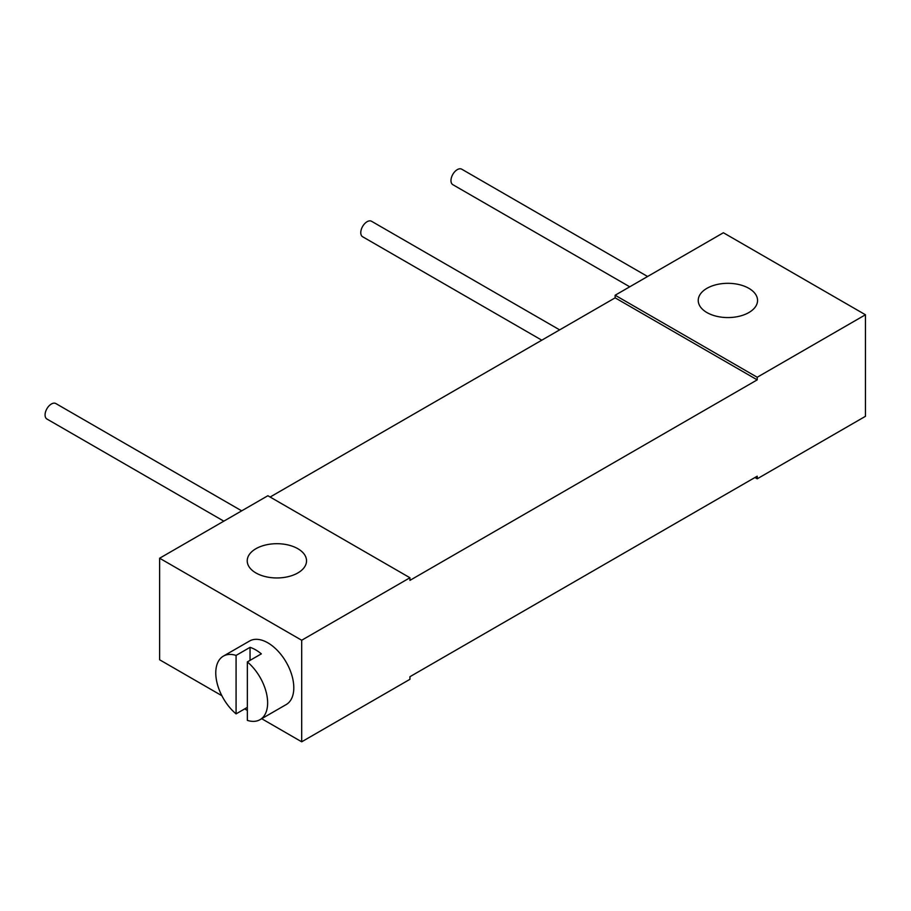 <?xml version="1.0" encoding="UTF-8"?>
<svg xmlns="http://www.w3.org/2000/svg" width="911" height="911" viewBox="0 0 911 911"><rect width="100%" height="100%" fill="white"/><g stroke="black" fill="none" stroke-linecap="round" stroke-linejoin="round"><path stroke-width="1.37" d="M754.957 477.512L757.212 478.81L865.45 416.316L865.45 314.762L723.38 232.749L615.141 295.232L757.212 377.256L865.45 314.762M706.925 312.553A29.653 17.127 0 0 0 739.242 316.265A29.653 17.127 0 0 0 757.553 300.448A29.653 17.127 0 0 0 748.865 288.331A29.653 17.127 0 0 0 716.547 284.619A29.653 17.127 0 0 0 698.236 300.448A29.653 17.127 0 0 0 706.925 312.553M757.212 377.256L757.212 379.864L615.141 297.84L270.123 497.03M615.141 295.232L615.141 297.84M757.212 478.81L757.212 476.202L409.939 676.702L409.939 679.31L301.689 741.805L301.689 640.251L409.939 577.756L409.939 580.364L757.212 379.864M409.939 577.756L267.868 495.732L159.63 558.227L159.63 659.78L221.863 695.708M244.695 708.895L247.348 710.421M261.696 718.711L301.689 741.805M159.63 558.227L301.689 640.251M297.863 548.718A29.653 17.127 0 0 0 265.534 545.006A29.653 17.127 0 0 0 247.223 560.834A29.653 17.127 0 0 0 255.911 572.939A29.653 17.127 0 0 0 288.24 576.652A29.653 17.127 0 0 0 306.54 560.834A29.653 17.127 0 0 0 297.863 548.718M223.833 521.16L46.916 419.014A8.928 5.159 -60 0 1 45.55 411.863A8.928 5.159 -60 0 1 51.38 403.994A8.928 5.159 -60 0 1 55.844 403.55L241.688 510.843M541.794 340.19L362.624 236.746A8.928 5.159 -60 0 1 361.257 229.583A8.928 5.159 -60 0 1 367.087 221.715A8.928 5.159 -60 0 1 371.551 221.282L559.65 329.873M629.74 286.806L452.824 184.671A8.928 5.159 -60 0 1 451.457 177.508A8.928 5.159 -60 0 1 457.288 169.64A8.928 5.159 -60 0 1 461.752 169.195L647.596 276.5M260.045 719.656A36.679 21.169 -120 0 0 266.604 693.909A36.679 21.169 -120 0 0 247.348 661.921L247.348 720.385A36.679 21.169 -120 0 0 260.045 719.656L286.202 704.556A36.679 21.169 -120 0 0 291.827 675.165A36.679 21.169 -120 0 0 267.868 642.847A36.679 21.169 -120 0 0 249.534 641.037L223.366 656.136A36.679 21.169 -120 0 0 216.807 681.883A36.679 21.169 -120 0 0 236.074 713.871L247.348 707.369M250.047 660.361L250.047 647.345A36.679 21.169 -120 0 1 255.695 649.885A36.679 21.169 -120 0 1 261.332 653.859L247.348 661.921M250.047 647.345L236.074 655.419A36.679 21.169 -120 0 0 223.366 656.136M236.074 655.419L236.074 713.871"/></g></svg>
